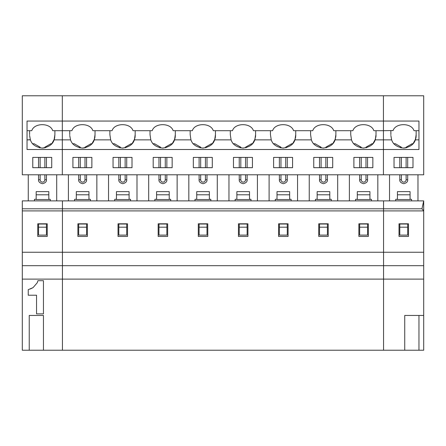 <?xml version="1.0" encoding="UTF-8"?>
<svg xmlns="http://www.w3.org/2000/svg" width="446" height="446" viewBox="0 0 446 446"><rect width="100%" height="100%" fill="white"/><g stroke="black" fill="none" stroke-linecap="round" stroke-linejoin="round"><path stroke-width="0.67" d="M40.118 179.777C40.268 181.21 41.06 181.996 42.487 182.152C41.06 181.996 40.268 181.21 40.118 179.777L38.54 179.777C38.311 181.645 39.633 182.966 42.487 183.73C45.347 182.966 46.663 181.645 46.44 179.777L46.44 174.787L46.44 179.777L44.862 179.777L46.44 179.777C46.663 181.645 45.347 182.966 42.487 183.73C39.633 182.966 38.311 181.645 38.54 179.777L40.118 179.777L40.118 174.787L40.118 179.777M29.609 134.647L29.609 130.695L29.609 134.647M52.65 130.539L52.734 130.695C50.298 122.661 34.203 122.661 31.766 130.695L27.039 130.695L31.766 130.695C34.203 122.661 50.298 122.661 52.734 130.695L52.65 130.539M30.395 139.866L29.587 135.417L30.395 139.866C31.85 144.459 35.803 147.202 42.253 148.083C48.698 147.202 52.65 144.459 54.111 139.866C52.65 144.459 48.698 147.202 42.253 148.083C35.803 147.202 31.85 144.459 30.395 139.866L27.039 139.866L30.35 139.743M27.039 121.056L27.039 149.505L62.323 149.505L62.323 121.056L27.039 121.056L62.323 121.056L62.323 95.773L22.3 95.773L62.323 95.773L62.323 130.695L52.734 130.695L62.323 130.695L62.323 139.866L54.111 139.866L54.891 134.647L54.891 130.695L54.891 134.647L54.111 139.866L62.323 139.866L62.323 149.505L27.039 149.505L27.039 121.056M54.434 138.884L51.781 143.757L50.827 143.757L44.862 147.202L45.598 147.632L44.862 147.202L44.862 147.81L42.253 148.083M39.231 147.715L40.118 147.202L34.152 143.757L32.363 143.757L34.152 143.757L40.118 147.202L39.231 147.715M36.165 194.79L48.809 194.79L48.809 191.629L36.165 191.629L36.165 199.535L48.809 199.535L48.809 194.79L36.165 194.79L36.165 191.629L48.809 191.629L48.809 199.535L36.165 199.535L36.165 194.79M62.323 174.787L22.3 174.787L62.323 174.787L62.323 149.505L62.323 174.787L423.7 174.787L383.443 174.787L383.443 149.505L418.961 149.505L418.961 121.056L383.443 121.056L383.443 174.787L62.323 174.787L62.323 149.505L383.443 149.505L383.443 139.866L391.655 139.866C393.11 144.459 397.063 147.202 403.513 148.083C409.958 147.202 413.91 144.459 415.371 139.866C413.91 144.459 409.958 147.202 403.513 148.083C397.063 147.202 393.11 144.459 391.655 139.866L383.443 139.866L383.443 130.695L393.116 130.539L383.443 130.695L383.443 121.056L418.961 121.056L418.961 149.505L383.443 149.505L383.443 139.866L375.231 139.866C373.77 144.459 369.818 147.202 363.373 148.083C356.923 147.202 352.97 144.459 351.515 139.866L335.091 139.866C333.63 144.459 329.678 147.202 323.233 148.083C316.783 147.202 312.83 144.459 311.375 139.866L294.951 139.866C293.49 144.459 289.538 147.202 283.093 148.083C276.643 147.202 272.69 144.459 271.235 139.866L254.811 139.866C253.35 144.459 249.398 147.202 242.953 148.083C236.503 147.202 232.55 144.459 231.095 139.866L214.671 139.866C213.21 144.459 209.258 147.202 202.813 148.083C196.363 147.202 192.41 144.459 190.955 139.866L174.531 139.866C173.07 144.459 169.118 147.202 162.673 148.083C156.223 147.202 152.27 144.459 150.815 139.866L134.391 139.866C132.93 144.459 128.978 147.202 122.533 148.083C116.083 147.202 112.13 144.459 110.675 139.866L109.889 134.647L110.675 139.866L94.251 139.866C92.79 144.459 88.838 147.202 82.393 148.083C75.943 147.202 71.99 144.459 70.535 139.866C71.99 144.459 75.943 147.202 82.393 148.083C88.838 147.202 92.79 144.459 94.251 139.866L95.031 134.647L95.031 130.695L95.031 134.647L94.251 139.866L110.675 139.866C112.13 144.459 116.083 147.202 122.533 148.083C128.978 147.202 132.93 144.459 134.391 139.866L135.171 134.647L135.171 130.695L135.171 134.647L134.391 139.866L150.815 139.866L150.029 134.647L150.815 139.866C152.27 144.459 156.223 147.202 162.673 148.083C169.118 147.202 173.07 144.459 174.531 139.866L175.311 134.647L175.311 130.695L175.311 134.647L174.531 139.866L190.955 139.866L190.169 134.647L190.955 139.866C192.41 144.459 196.363 147.202 202.813 148.083C209.258 147.202 213.21 144.459 214.671 139.866L215.451 134.647L215.451 130.695L215.451 134.647L214.671 139.866L231.095 139.866L230.309 134.647L231.095 139.866C232.55 144.459 236.503 147.202 242.953 148.083C249.398 147.202 253.35 144.459 254.811 139.866L255.591 134.647L255.591 130.695L255.591 134.647L254.811 139.866L271.235 139.866L270.449 134.647L271.235 139.866C272.69 144.459 276.643 147.202 283.093 148.083C289.538 147.202 293.49 144.459 294.951 139.866L295.731 134.647L295.731 130.695L295.731 134.647L294.951 139.866L311.375 139.866L310.589 134.647L311.375 139.866C312.83 144.459 316.783 147.202 323.233 148.083C329.678 147.202 333.63 144.459 335.091 139.866L335.871 134.647L335.871 130.695L335.871 134.647L335.091 139.866L351.515 139.866L350.729 134.647L351.515 139.866C352.97 144.459 356.923 147.202 363.373 148.083C369.818 147.202 373.77 144.459 375.231 139.866L376.011 134.647L376.011 130.695L376.011 134.647L375.231 139.866L383.443 139.866L383.443 95.773L383.443 121.056L383.443 95.773L423.7 95.773L62.323 95.773L383.443 95.773L383.443 121.056L62.323 121.056L383.443 121.056L383.443 130.695L373.854 130.695L383.443 130.695L383.443 149.505L62.323 149.505L62.323 174.787M32.77 167.679L51.73 167.679L32.77 167.679L32.77 157.405L51.73 157.405L51.73 167.679L51.73 157.405L32.77 157.405L32.77 167.679M22.3 95.773L22.3 174.787L22.3 95.773M46.44 167.679L46.44 157.405L46.44 167.679M44.862 157.405L44.862 167.679L44.862 157.405M44.862 174.787L44.862 179.777C44.706 181.21 43.92 181.996 42.487 182.152C43.92 181.996 44.706 181.21 44.862 179.777L44.862 174.787M38.54 157.405L38.54 167.679L38.54 157.405M38.54 174.787L38.54 179.777L38.54 174.787M40.118 167.679L40.118 157.405L40.118 167.679M40.118 147.899L40.118 147.202L40.118 147.899M46.44 227.187L46.44 235.092L46.44 227.187L38.54 227.187L38.54 235.092L46.44 235.092L38.54 235.092L38.54 224.026L38.54 227.187L46.44 227.187L46.44 224.026L46.44 227.187M46.44 224.026L38.54 224.026L46.44 224.026M54.657 137.959L54.891 134.647L54.579 138.31M42.632 148.078L44.862 147.81L44.862 147.202L50.827 143.757L51.781 143.757L54.334 139.219M28.265 174.787L28.265 200.89L28.265 174.787M56.709 200.89L56.709 174.787L56.709 200.89M37.23 282.77L33.082 287.609L37.23 282.77L37.921 280.696L43.452 280.696L43.452 313.878L36.539 313.878L43.452 313.878L43.452 280.696L37.921 280.696L37.23 282.77L33.082 287.609L28.243 289.683L28.243 295.213L36.539 295.213L36.539 313.878L36.539 295.213L28.243 295.213L28.243 289.683L33.082 287.609L30.317 288.991M34.47 199.306L36.165 199.306L34.47 199.306L34.47 200.89L34.47 199.306M48.809 199.306L50.27 199.306L50.27 200.89L50.27 199.306L48.809 199.306M29.23 315.461L29.23 350.227L43.452 350.227L43.452 315.461L29.23 315.461L43.452 315.461L43.452 350.227L29.23 350.227L29.23 315.461M47.231 236.447L47.231 223.803L37.748 223.803L37.748 236.447L47.231 236.447L37.748 236.447L37.748 223.803L47.231 223.803L47.231 236.447M29.23 350.227L22.3 350.227L29.23 350.227M62.44 350.227L43.452 350.227L62.44 350.227L62.44 200.89L22.3 200.89L22.3 208.789L62.44 208.789L22.3 208.789L22.3 210.908L62.44 210.908L22.3 210.908L22.3 252.246L62.44 252.246L22.3 252.246L22.3 265.682L62.44 265.682L22.3 265.682L22.3 279.112L62.44 279.112L22.3 279.112L22.3 350.227L22.3 200.89L62.44 200.89L62.44 350.227L418.961 350.227L418.961 315.461L423.7 315.461L423.7 210.908L421.966 208.789L383.56 208.789L383.56 210.908L423.7 210.908L423.7 200.89L383.56 200.89L383.56 208.789L421.966 208.789L423.7 200.89L421.966 208.789L423.7 210.908L383.56 210.908L383.56 252.246L423.7 252.246L383.56 252.246L383.56 265.682L423.7 265.682L383.56 265.682L383.56 279.112L423.7 279.112L383.56 279.112L383.56 350.227L383.56 200.89L423.7 200.89L423.7 315.461L404.734 315.461L418.961 315.461L418.961 350.227L423.7 350.227L423.7 315.461L423.7 350.227L404.734 350.227L404.734 315.461L404.734 350.227L62.44 350.227L62.44 279.112L383.56 279.112L383.56 200.89L62.44 200.89L62.44 208.789L383.56 208.789L62.44 208.789L62.44 210.908L383.56 210.908L62.44 210.908L62.44 252.246L383.56 252.246L62.44 252.246L62.44 265.682L383.56 265.682L62.44 265.682L62.44 350.227M401.378 179.777C401.528 181.21 402.32 181.996 403.747 182.152C402.32 181.996 401.528 181.21 401.378 179.777L399.8 179.777C399.571 181.645 400.893 182.966 403.747 183.73C406.607 182.966 407.923 181.645 407.7 179.777L407.7 174.787L407.7 179.777L406.122 179.777L407.7 179.777C407.923 181.645 406.607 182.966 403.747 183.73C400.893 182.966 399.571 181.645 399.8 179.777L401.378 179.777L401.378 174.787L401.378 179.777M390.869 134.647L390.869 130.695L390.869 134.647M413.994 130.695L413.994 130.695C411.558 122.661 395.463 122.661 393.026 130.695C395.463 122.661 411.558 122.661 413.994 130.695L418.961 130.695L413.994 130.695M416.157 134.67L416.151 130.695L416.151 134.647L415.371 139.866L416.151 134.647L415.839 138.31M415.694 138.884L413.041 143.757L412.087 143.757L406.122 147.202L406.858 147.632L406.122 147.202L406.122 147.81L403.513 148.083M400.491 147.715L401.378 147.202L395.412 143.757L393.623 143.757L395.412 143.757L401.378 147.202L400.491 147.715M397.425 194.79L410.069 194.79L410.069 191.629L397.425 191.629L397.425 199.535L410.069 199.535L410.069 194.79L397.425 194.79L397.425 191.629L410.069 191.629L410.069 199.535L397.425 199.535L397.425 194.79M394.03 167.679L412.99 167.679L394.03 167.679L394.03 157.405L412.99 157.405L412.99 167.679L412.99 157.405L394.03 157.405L394.03 167.679M418.961 139.866L415.371 139.866L418.961 139.866M391.655 139.866L390.847 135.417L391.61 139.743M423.7 174.787L423.7 95.773L423.7 174.787M407.7 167.679L407.7 157.405L407.7 167.679M406.122 157.405L406.122 167.679L406.122 157.405M406.122 174.787L406.122 179.777C405.966 181.21 405.18 181.996 403.747 182.152C405.18 181.996 405.966 181.21 406.122 179.777L406.122 174.787M399.8 157.405L399.8 167.679L399.8 157.405M399.8 174.787L399.8 179.777L399.8 174.787M401.378 167.679L401.378 157.405L401.378 167.679M401.378 147.899L401.378 147.202L401.378 147.899M407.7 227.187L407.7 235.092L407.7 227.187L399.8 227.187L399.8 235.092L407.7 235.092L399.8 235.092L399.8 224.026L399.8 227.187L407.7 227.187L407.7 224.026L407.7 227.187M407.7 224.026L399.8 224.026L407.7 224.026M403.892 148.078L406.122 147.81L406.122 147.202L412.087 143.757L413.041 143.757L415.594 139.219M415.934 137.898L416.029 137.346M416.04 137.284L416.179 135.35M389.525 174.787L389.525 200.89L389.525 174.787M417.969 200.89L417.969 174.787L417.969 200.89M395.73 199.306L397.425 199.306L395.73 199.306L395.73 200.89L395.73 199.306M410.069 199.306L411.53 199.306L411.53 200.89L411.53 199.306L410.069 199.306M408.491 236.447L408.491 223.803L399.008 223.803L399.008 236.447L408.491 236.447L399.008 236.447L399.008 223.803L408.491 223.803L408.491 236.447M361.238 179.777C361.388 181.21 362.18 181.996 363.607 182.152C362.18 181.996 361.388 181.21 361.238 179.777L359.66 179.777C359.431 181.645 360.753 182.966 363.607 183.73C366.467 182.966 367.783 181.645 367.56 179.777L367.56 174.787L367.56 179.777L365.982 179.777L367.56 179.777C367.783 181.645 366.467 182.966 363.607 183.73C360.753 182.966 359.431 181.645 359.66 179.777L361.238 179.777L361.238 174.787L361.238 179.777M321.098 179.777C321.248 181.21 322.04 181.996 323.467 182.152C322.04 181.996 321.248 181.21 321.098 179.777L319.52 179.777C319.291 181.645 320.613 182.966 323.467 183.73C326.327 182.966 327.643 181.645 327.42 179.777L327.42 174.787L327.42 179.777L325.842 179.777L327.42 179.777C327.643 181.645 326.327 182.966 323.467 183.73C320.613 182.966 319.291 181.645 319.52 179.777L321.098 179.777L321.098 174.787L321.098 179.777M280.958 179.777C281.108 181.21 281.9 181.996 283.327 182.152C281.9 181.996 281.108 181.21 280.958 179.777L279.38 179.777C279.151 181.645 280.473 182.966 283.327 183.73C286.187 182.966 287.503 181.645 287.28 179.777L287.28 174.787L287.28 179.777L285.702 179.777L287.28 179.777C287.503 181.645 286.187 182.966 283.327 183.73C280.473 182.966 279.151 181.645 279.38 179.777L280.958 179.777L280.958 174.787L280.958 179.777M240.818 179.777C240.968 181.21 241.76 181.996 243.187 182.152C241.76 181.996 240.968 181.21 240.818 179.777L239.24 179.777C239.011 181.645 240.333 182.966 243.187 183.73C246.047 182.966 247.363 181.645 247.14 179.777L247.14 174.787L247.14 179.777L245.562 179.777L247.14 179.777C247.363 181.645 246.047 182.966 243.187 183.73C240.333 182.966 239.011 181.645 239.24 179.777L240.818 179.777L240.818 174.787L240.818 179.777M200.678 179.777C200.828 181.21 201.62 181.996 203.047 182.152C201.62 181.996 200.828 181.21 200.678 179.777L199.1 179.777C198.871 181.645 200.193 182.966 203.047 183.73C205.907 182.966 207.223 181.645 207 179.777L207 174.787L207 179.777L205.422 179.777L207 179.777C207.223 181.645 205.907 182.966 203.047 183.73C200.193 182.966 198.871 181.645 199.1 179.777L200.678 179.777L200.678 174.787L200.678 179.777M160.538 179.777C160.688 181.21 161.48 181.996 162.907 182.152C161.48 181.996 160.688 181.21 160.538 179.777L158.96 179.777C158.731 181.645 160.053 182.966 162.907 183.73C165.767 182.966 167.083 181.645 166.86 179.777L166.86 174.787L166.86 179.777L165.282 179.777L166.86 179.777C167.083 181.645 165.767 182.966 162.907 183.73C160.053 182.966 158.731 181.645 158.96 179.777L160.538 179.777L160.538 174.787L160.538 179.777M120.398 179.777C120.548 181.21 121.34 181.996 122.767 182.152C121.34 181.996 120.548 181.21 120.398 179.777L118.82 179.777C118.591 181.645 119.913 182.966 122.767 183.73C125.627 182.966 126.943 181.645 126.72 179.777L126.72 174.787L126.72 179.777L125.142 179.777L126.72 179.777C126.943 181.645 125.627 182.966 122.767 183.73C119.913 182.966 118.591 181.645 118.82 179.777L120.398 179.777L120.398 174.787L120.398 179.777M80.258 179.777C80.408 181.21 81.2 181.996 82.627 182.152C81.2 181.996 80.408 181.21 80.258 179.777L78.68 179.777C78.451 181.645 79.773 182.966 82.627 183.73C85.487 182.966 86.803 181.645 86.58 179.777L86.58 174.787L86.58 179.777L85.002 179.777L86.58 179.777C86.803 181.645 85.487 182.966 82.627 183.73C79.773 182.966 78.451 181.645 78.68 179.777L80.258 179.777L80.258 174.787L80.258 179.777M69.749 134.647L69.749 130.695L69.749 134.647M92.874 130.695C90.438 122.661 74.343 122.661 71.906 130.695L62.323 130.695L62.323 149.505L62.323 139.866L70.535 139.866L69.727 135.417L70.535 139.866L62.323 139.866L62.323 130.695L71.906 130.695C74.343 122.661 90.438 122.661 92.874 130.695L112.046 130.695C114.483 122.661 130.578 122.661 133.014 130.695L152.186 130.695C154.623 122.661 170.718 122.661 173.154 130.695L192.326 130.695C194.763 122.661 210.858 122.661 213.294 130.695L232.466 130.695C234.903 122.661 250.998 122.661 253.434 130.695L272.606 130.695C275.043 122.661 291.138 122.661 293.574 130.695L312.746 130.695C315.183 122.661 331.278 122.661 333.714 130.695L352.886 130.695C355.323 122.661 371.418 122.661 373.854 130.695C371.418 122.661 355.323 122.661 352.886 130.695L333.714 130.695C331.278 122.661 315.183 122.661 312.746 130.695L293.574 130.695C291.138 122.661 275.043 122.661 272.606 130.695L253.434 130.695C250.998 122.661 234.903 122.661 232.466 130.695L213.294 130.695C210.858 122.661 194.763 122.661 192.326 130.695L173.154 130.695C170.718 122.661 154.623 122.661 152.186 130.695L133.014 130.695C130.578 122.661 114.483 122.661 112.046 130.695L92.874 130.695M94.574 138.884L91.921 143.757L90.967 143.757L85.002 147.202L85.738 147.632L85.002 147.202L85.002 147.81L82.393 148.083M79.371 147.715L80.258 147.202L74.292 143.757L72.503 143.757L74.292 143.757L80.258 147.202L79.371 147.715M76.305 194.79L88.949 194.79L88.949 191.629L76.305 191.629L76.305 199.535L88.949 199.535L88.949 194.79L76.305 194.79L76.305 191.629L88.949 191.629L88.949 199.535L76.305 199.535L76.305 194.79M62.323 95.773L62.323 130.695L62.323 95.773M109.889 134.647L109.889 130.695L109.889 134.647M72.91 167.679L91.87 167.679L72.91 167.679L72.91 157.405L91.87 157.405L91.87 167.679L91.87 157.405L72.91 157.405L72.91 167.679M383.443 174.787L383.443 149.505L383.443 174.787M132.01 157.405L132.01 167.679L113.05 167.679L113.05 157.405L132.01 157.405L113.05 157.405L113.05 167.679L132.01 167.679L132.01 157.405M172.15 157.405L172.15 167.679L153.19 167.679L153.19 157.405L172.15 157.405L153.19 157.405L153.19 167.679L172.15 167.679L172.15 157.405M212.29 157.405L212.29 167.679L193.33 167.679L193.33 157.405L212.29 157.405L193.33 157.405L193.33 167.679L212.29 167.679L212.29 157.405M252.43 157.405L252.43 167.679L233.47 167.679L233.47 157.405L252.43 157.405L233.47 157.405L233.47 167.679L252.43 167.679L252.43 157.405M292.57 157.405L292.57 167.679L273.61 167.679L273.61 157.405L292.57 157.405L273.61 157.405L273.61 167.679L292.57 167.679L292.57 157.405M332.71 157.405L332.71 167.679L313.75 167.679L313.75 157.405L332.71 157.405L313.75 157.405L313.75 167.679L332.71 167.679L332.71 157.405M372.85 157.405L372.85 167.679L353.89 167.679L353.89 157.405L372.85 157.405L353.89 157.405L353.89 167.679L372.85 167.679L372.85 157.405M86.58 167.679L86.58 157.405L86.58 167.679M85.002 157.405L85.002 167.679L85.002 157.405M85.002 174.787L85.002 179.777C84.846 181.21 84.06 181.996 82.627 182.152C84.06 181.996 84.846 181.21 85.002 179.777L85.002 174.787M78.68 157.405L78.68 167.679L78.68 157.405M78.68 174.787L78.68 179.777L78.68 174.787M80.258 167.679L80.258 157.405L80.258 167.679M80.258 147.899L80.258 147.202L80.258 147.899M86.58 227.187L86.58 235.092L86.58 227.187L78.68 227.187L78.68 235.092L86.58 235.092L78.68 235.092L78.68 224.026L78.68 227.187L86.58 227.187L86.58 224.026L86.58 227.187M86.58 224.026L78.68 224.026L86.58 224.026M94.797 137.959L95.031 134.647L94.926 137.234M82.772 148.078L85.002 147.81L85.002 147.202L90.967 143.757L91.921 143.757L94.474 139.219M122.912 148.078L122.533 148.083M134.714 138.884L132.061 143.757L134.614 139.219M134.954 137.898L135.049 137.346M135.06 137.284L135.199 135.35M135.177 134.67L135.066 137.234M163.052 148.078L162.673 148.083M174.854 138.884L172.201 143.757L174.754 139.219M175.094 137.898L175.189 137.346M175.2 137.284L175.339 135.35M175.317 134.67L174.999 138.31M203.192 148.078L202.813 148.083M214.994 138.884L212.341 143.757L214.894 139.219M215.234 137.898L215.329 137.346M215.34 137.284L215.479 135.35M215.457 134.67L215.139 138.31M243.332 148.078L242.953 148.083M255.151 138.823L252.481 143.757L255.034 139.213M255.48 137.284L255.619 135.355M283.472 148.078L283.093 148.083M295.274 138.884L292.621 143.757L295.174 139.219M295.514 137.898L295.609 137.346M295.62 137.284L295.759 135.35M295.737 134.67L295.626 137.234M323.612 148.078L323.233 148.083M335.431 138.823L332.761 143.757L335.314 139.213M335.76 137.284L335.899 135.355M363.752 148.078L363.373 148.083M375.571 138.823L372.901 143.757L375.454 139.213M375.9 137.284L376.039 135.355M68.405 174.787L68.405 200.89L68.405 174.787M96.849 200.89L96.849 174.787L96.849 200.89M74.61 199.306L76.305 199.306L74.61 199.306L74.61 200.89L74.61 199.306M88.949 199.306L90.41 199.306L90.41 200.89L90.41 199.306L88.949 199.306M87.371 236.447L87.371 223.803L77.888 223.803L77.888 236.447L87.371 236.447L77.888 236.447L77.888 223.803L87.371 223.803L87.371 236.447M127.511 223.803L127.511 236.447L118.028 236.447L118.028 223.803L127.511 223.803L118.028 223.803L118.028 236.447L127.511 236.447L127.511 223.803M167.651 223.803L167.651 236.447L158.168 236.447L158.168 223.803L167.651 223.803L158.168 223.803L158.168 236.447L167.651 236.447L167.651 223.803M207.791 223.803L207.791 236.447L198.308 236.447L198.308 223.803L207.791 223.803L198.308 223.803L198.308 236.447L207.791 236.447L207.791 223.803M247.931 223.803L247.931 236.447L238.448 236.447L238.448 223.803L247.931 223.803L238.448 223.803L238.448 236.447L247.931 236.447L247.931 223.803M288.071 223.803L288.071 236.447L278.588 236.447L278.588 223.803L288.071 223.803L278.588 223.803L278.588 236.447L288.071 236.447L288.071 223.803M328.211 223.803L328.211 236.447L318.728 236.447L318.728 223.803L328.211 223.803L318.728 223.803L318.728 236.447L328.211 236.447L328.211 223.803M368.351 223.803L368.351 236.447L358.868 236.447L358.868 223.803L368.351 223.803L358.868 223.803L358.868 236.447L368.351 236.447L368.351 223.803M383.56 279.112L62.44 279.112L62.44 200.89L383.56 200.89L383.56 279.112M132.061 143.757L131.107 143.757L125.142 147.202L125.878 147.632L125.142 147.202L125.142 147.81L125.142 147.202L131.107 143.757L132.061 143.757M119.511 147.715L120.398 147.202L114.432 143.757L112.643 143.757L114.432 143.757L120.398 147.202L119.511 147.715M116.445 194.79L129.089 194.79L129.089 191.629L116.445 191.629L116.445 199.535L129.089 199.535L129.089 194.79L116.445 194.79L116.445 191.629L129.089 191.629L129.089 199.535L116.445 199.535L116.445 194.79M150.029 134.647L150.029 130.695L150.029 134.647M126.72 167.679L126.72 157.405L126.72 167.679M125.142 157.405L125.142 167.679L125.142 157.405M125.142 174.787L125.142 179.777C124.986 181.21 124.2 181.996 122.767 182.152C124.2 181.996 124.986 181.21 125.142 179.777L125.142 174.787M118.82 157.405L118.82 167.679L118.82 157.405M118.82 174.787L118.82 179.777L118.82 174.787M120.398 167.679L120.398 157.405L120.398 167.679M120.398 147.899L120.398 147.202L120.398 147.899M126.72 227.187L126.72 235.092L126.72 227.187L118.82 227.187L118.82 235.092L126.72 235.092L118.82 235.092L118.82 224.026L118.82 227.187L126.72 227.187L126.72 224.026L126.72 227.187M126.72 224.026L118.82 224.026L126.72 224.026M108.545 174.787L108.545 200.89L108.545 174.787M136.989 200.89L136.989 174.787L136.989 200.89M114.75 199.306L116.445 199.306L114.75 199.306L114.75 200.89L114.75 199.306M129.089 199.306L130.55 199.306L130.55 200.89L130.55 199.306L129.089 199.306M172.201 143.757L171.247 143.757L165.282 147.202L166.018 147.632L165.282 147.202L165.282 147.81L165.282 147.202L171.247 143.757L172.201 143.757M159.651 147.715L160.538 147.202L154.572 143.757L152.783 143.757L154.572 143.757L160.538 147.202L159.651 147.715M156.585 194.79L169.229 194.79L169.229 191.629L156.585 191.629L156.585 199.535L169.229 199.535L169.229 194.79L156.585 194.79L156.585 191.629L169.229 191.629L169.229 199.535L156.585 199.535L156.585 194.79M190.169 134.647L190.169 130.695L190.169 134.647M166.86 167.679L166.86 157.405L166.86 167.679M165.282 157.405L165.282 167.679L165.282 157.405M165.282 174.787L165.282 179.777C165.126 181.21 164.34 181.996 162.907 182.152C164.34 181.996 165.126 181.21 165.282 179.777L165.282 174.787M158.96 157.405L158.96 167.679L158.96 157.405M158.96 174.787L158.96 179.777L158.96 174.787M160.538 167.679L160.538 157.405L160.538 167.679M160.538 147.899L160.538 147.202L160.538 147.899M166.86 227.187L166.86 235.092L166.86 227.187L158.96 227.187L158.96 235.092L166.86 235.092L158.96 235.092L158.96 224.026L158.96 227.187L166.86 227.187L166.86 224.026L166.86 227.187M166.86 224.026L158.96 224.026L166.86 224.026M148.685 174.787L148.685 200.89L148.685 174.787M177.129 200.89L177.129 174.787L177.129 200.89M154.89 199.306L156.585 199.306L154.89 199.306L154.89 200.89L154.89 199.306M169.229 199.306L170.69 199.306L170.69 200.89L170.69 199.306L169.229 199.306M212.341 143.757L211.387 143.757L205.422 147.202L206.158 147.632L205.422 147.202L205.422 147.81L205.422 147.202L211.387 143.757L212.341 143.757M199.791 147.715L200.678 147.202L194.712 143.757L192.923 143.757L194.712 143.757L200.678 147.202L199.791 147.715M196.725 194.79L209.369 194.79L209.369 191.629L196.725 191.629L196.725 199.535L209.369 199.535L209.369 194.79L196.725 194.79L196.725 191.629L209.369 191.629L209.369 199.535L196.725 199.535L196.725 194.79M230.309 134.647L230.309 130.695L230.309 134.647M207 167.679L207 157.405L207 167.679M205.422 157.405L205.422 167.679L205.422 157.405M205.422 174.787L205.422 179.777C205.266 181.21 204.48 181.996 203.047 182.152C204.48 181.996 205.266 181.21 205.422 179.777L205.422 174.787M199.1 157.405L199.1 167.679L199.1 157.405M199.1 174.787L199.1 179.777L199.1 174.787M200.678 167.679L200.678 157.405L200.678 167.679M200.678 147.899L200.678 147.202L200.678 147.899M207 227.187L207 235.092L207 227.187L199.1 227.187L199.1 235.092L207 235.092L199.1 235.092L199.1 224.026L199.1 227.187L207 227.187L207 224.026L207 227.187M207 224.026L199.1 224.026L207 224.026M188.825 174.787L188.825 200.89L188.825 174.787M217.269 200.89L217.269 174.787L217.269 200.89M195.03 199.306L196.725 199.306L195.03 199.306L195.03 200.89L195.03 199.306M209.369 199.306L210.83 199.306L210.83 200.89L210.83 199.306L209.369 199.306M252.481 143.757L251.527 143.757L245.562 147.202L246.298 147.632L245.562 147.202L245.562 147.81L245.562 147.202L251.527 143.757L252.481 143.757M239.931 147.715L240.818 147.202L234.852 143.757L233.063 143.757L234.852 143.757L240.818 147.202L239.931 147.715M236.865 194.79L249.509 194.79L249.509 191.629L236.865 191.629L236.865 199.535L249.509 199.535L249.509 194.79L236.865 194.79L236.865 191.629L249.509 191.629L249.509 199.535L236.865 199.535L236.865 194.79M270.449 134.647L270.449 130.695L270.449 134.647M247.14 167.679L247.14 157.405L247.14 167.679M245.562 157.405L245.562 167.679L245.562 157.405M245.562 174.787L245.562 179.777C245.406 181.21 244.62 181.996 243.187 182.152C244.62 181.996 245.406 181.21 245.562 179.777L245.562 174.787M239.24 157.405L239.24 167.679L239.24 157.405M239.24 174.787L239.24 179.777L239.24 174.787M240.818 167.679L240.818 157.405L240.818 167.679M240.818 147.899L240.818 147.202L240.818 147.899M247.14 227.187L247.14 235.092L247.14 227.187L239.24 227.187L239.24 235.092L247.14 235.092L239.24 235.092L239.24 224.026L239.24 227.187L247.14 227.187L247.14 224.026L247.14 227.187M247.14 224.026L239.24 224.026L247.14 224.026M228.965 174.787L228.965 200.89L228.965 174.787M257.409 200.89L257.409 174.787L257.409 200.89M235.17 199.306L236.865 199.306L235.17 199.306L235.17 200.89L235.17 199.306M249.509 199.306L250.97 199.306L250.97 200.89L250.97 199.306L249.509 199.306M292.621 143.757L291.667 143.757L285.702 147.202L286.438 147.632L285.702 147.202L285.702 147.81L285.702 147.202L291.667 143.757L292.621 143.757M280.071 147.715L280.958 147.202L274.992 143.757L273.203 143.757L274.992 143.757L280.958 147.202L280.071 147.715M277.005 194.79L289.649 194.79L289.649 191.629L277.005 191.629L277.005 199.535L289.649 199.535L289.649 194.79L277.005 194.79L277.005 191.629L289.649 191.629L289.649 199.535L277.005 199.535L277.005 194.79M310.589 134.647L310.589 130.695L310.589 134.647M287.28 167.679L287.28 157.405L287.28 167.679M285.702 157.405L285.702 167.679L285.702 157.405M285.702 174.787L285.702 179.777C285.546 181.21 284.76 181.996 283.327 182.152C284.76 181.996 285.546 181.21 285.702 179.777L285.702 174.787M279.38 157.405L279.38 167.679L279.38 157.405M279.38 174.787L279.38 179.777L279.38 174.787M280.958 167.679L280.958 157.405L280.958 167.679M280.958 147.899L280.958 147.202L280.958 147.899M287.28 227.187L287.28 235.092L287.28 227.187L279.38 227.187L279.38 235.092L287.28 235.092L279.38 235.092L279.38 224.026L279.38 227.187L287.28 227.187L287.28 224.026L287.28 227.187M287.28 224.026L279.38 224.026L287.28 224.026M269.105 174.787L269.105 200.89L269.105 174.787M297.549 200.89L297.549 174.787L297.549 200.89M275.31 199.306L277.005 199.306L275.31 199.306L275.31 200.89L275.31 199.306M289.649 199.306L291.11 199.306L291.11 200.89L291.11 199.306L289.649 199.306M332.761 143.757L331.807 143.757L325.842 147.202L326.578 147.632L325.842 147.202L325.842 147.81L325.842 147.202L331.807 143.757L332.761 143.757M320.211 147.715L321.098 147.202L315.132 143.757L313.343 143.757L315.132 143.757L321.098 147.202L320.211 147.715M317.145 194.79L329.789 194.79L329.789 191.629L317.145 191.629L317.145 199.535L329.789 199.535L329.789 194.79L317.145 194.79L317.145 191.629L329.789 191.629L329.789 199.535L317.145 199.535L317.145 194.79M350.729 134.647L350.729 130.695L350.729 134.647M327.42 167.679L327.42 157.405L327.42 167.679M325.842 157.405L325.842 167.679L325.842 157.405M325.842 174.787L325.842 179.777C325.686 181.21 324.9 181.996 323.467 182.152C324.9 181.996 325.686 181.21 325.842 179.777L325.842 174.787M319.52 157.405L319.52 167.679L319.52 157.405M319.52 174.787L319.52 179.777L319.52 174.787M321.098 167.679L321.098 157.405L321.098 167.679M321.098 147.899L321.098 147.202L321.098 147.899M327.42 227.187L327.42 235.092L327.42 227.187L319.52 227.187L319.52 235.092L327.42 235.092L319.52 235.092L319.52 224.026L319.52 227.187L327.42 227.187L327.42 224.026L327.42 227.187M327.42 224.026L319.52 224.026L327.42 224.026M309.245 174.787L309.245 200.89L309.245 174.787M337.689 200.89L337.689 174.787L337.689 200.89M315.45 199.306L317.145 199.306L315.45 199.306L315.45 200.89L315.45 199.306M329.789 199.306L331.25 199.306L331.25 200.89L331.25 199.306L329.789 199.306M372.901 143.757L371.947 143.757L365.982 147.202L366.718 147.632L365.982 147.202L365.982 147.81L365.982 147.202L371.947 143.757L372.901 143.757M360.351 147.715L361.238 147.202L355.272 143.757L353.483 143.757L355.272 143.757L361.238 147.202L360.351 147.715M357.285 194.79L369.929 194.79L369.929 191.629L357.285 191.629L357.285 199.535L369.929 199.535L369.929 194.79L357.285 194.79L357.285 191.629L369.929 191.629L369.929 199.535L357.285 199.535L357.285 194.79M367.56 167.679L367.56 157.405L367.56 167.679M365.982 157.405L365.982 167.679L365.982 157.405M365.982 174.787L365.982 179.777C365.826 181.21 365.04 181.996 363.607 182.152C365.04 181.996 365.826 181.21 365.982 179.777L365.982 174.787M359.66 157.405L359.66 167.679L359.66 157.405M359.66 174.787L359.66 179.777L359.66 174.787M361.238 167.679L361.238 157.405L361.238 167.679M361.238 147.899L361.238 147.202L361.238 147.899M367.56 227.187L367.56 235.092L367.56 227.187L359.66 227.187L359.66 235.092L367.56 235.092L359.66 235.092L359.66 224.026L359.66 227.187L367.56 227.187L367.56 224.026L367.56 227.187M367.56 224.026L359.66 224.026L367.56 224.026M349.385 174.787L349.385 200.89L349.385 174.787M377.829 200.89L377.829 174.787L377.829 200.89M355.59 199.306L357.285 199.306L355.59 199.306L355.59 200.89L355.59 199.306M369.929 199.306L371.39 199.306L371.39 200.89L371.39 199.306L369.929 199.306"/></g></svg>
